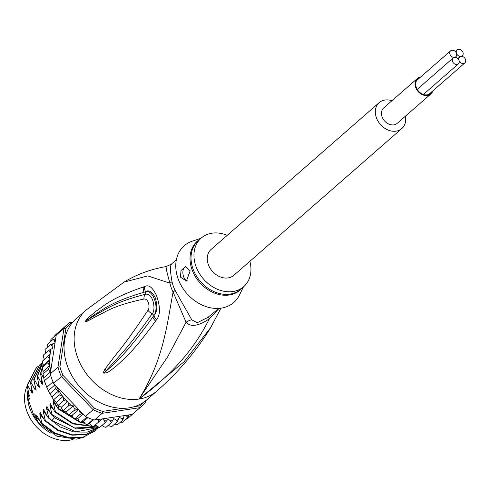 <?xml version="1.0" encoding="UTF-8"?>
<svg xmlns="http://www.w3.org/2000/svg" width="490" height="490" viewBox="0 0 490 490"><rect width="100%" height="100%" fill="white"/><g stroke="black" fill="none" stroke-linecap="round" stroke-linejoin="round"><path stroke-width="0.73" d="M431.604 91.961A9.537 7.466 -131.1 0 1 430.404 93.406A9.537 7.466 -131.1 0 1 427.219 94.846A9.537 7.466 -131.1 0 1 417.211 89.352A9.537 7.466 -131.1 0 1 417.854 79.043A9.537 7.466 -131.1 0 1 419.452 78.045M417.382 78.504L383.774 107.861A10.253 8.024 48.9 0 0 383.082 118.941A10.253 8.024 48.9 0 0 393.838 124.852A10.253 8.024 48.9 0 0 397.261 123.302L430.875 93.951A10.253 8.024 -131.1 0 1 427.452 95.495A10.253 8.024 -131.1 0 1 416.69 89.584A10.253 8.024 -131.1 0 1 417.382 78.504A10.253 8.024 -131.1 0 1 420.677 76.979M432.829 90.889A10.253 8.024 -131.1 0 1 430.875 93.951M456.466 53.306A3.945 3.087 48.9 0 0 450.629 50.819A3.945 3.087 48.9 0 0 449.979 54.274A3.945 3.087 48.9 0 0 454.5 57.355A3.945 3.087 48.9 0 0 455.816 56.76A3.945 3.087 48.9 0 0 456.466 53.306A3.945 3.087 48.9 0 0 460.98 56.387A3.945 3.087 48.9 0 0 462.297 55.793A3.945 3.087 48.9 0 0 462.946 52.338A3.945 3.087 48.9 0 0 457.109 49.851A3.945 3.087 48.9 0 0 456.466 53.306M454.5 57.355A3.945 3.087 48.9 0 0 453.183 57.949A3.945 3.087 48.9 0 0 452.533 61.403A3.945 3.087 48.9 0 0 458.371 63.89A3.945 3.087 48.9 0 0 459.02 60.435A3.945 3.087 48.9 0 0 454.5 57.355M465.5 59.468A3.945 3.087 48.9 0 0 460.98 56.387A3.945 3.087 48.9 0 0 459.663 56.981A3.945 3.087 48.9 0 0 459.02 60.435A3.945 3.087 48.9 0 0 464.851 62.922A3.945 3.087 48.9 0 0 465.5 59.468M401.837 128.545L233.785 275.325A17.211 13.469 -131.1 0 1 208.317 264.471A17.211 13.469 -131.1 0 1 211.141 249.398L379.199 102.618A17.211 13.469 48.9 0 0 376.375 117.692A17.211 13.469 48.9 0 0 401.837 128.545A17.211 13.469 48.9 0 0 405.414 116.185M391.92 100.744A17.211 13.469 48.9 0 0 379.199 102.618M73.047 439.432A37.289 29.186 -131.1 0 1 27.955 413.989A37.289 29.186 -131.1 0 1 26.791 411.067A37.289 29.186 -131.1 0 1 27.158 386.034M28.028 390.101A37.289 29.186 48.9 0 0 29.81 408.427A37.289 29.186 48.9 0 0 30.98 411.349A37.289 29.186 48.9 0 0 50.801 433.068M176.363 259.786L171.433 264.086L166.171 266.548C150.681 269.237 136.624 274.437 124.007 282.136L147.778 275.907L169.914 283.183A14.339 5.145 167.8 0 0 172.027 281.701A32.267 25.26 48.9 0 0 173.135 285.682A32.267 25.26 48.9 0 0 173.289 286.105A32.267 25.26 48.9 0 0 175.144 290.417L191.774 319.799L197.164 322.751L207.925 317.385L218.816 308.394M166.135 266.56C165.896 267.932 167.157 273.475 169.914 283.183A32.738 25.627 -131.1 0 0 171.047 287.22A32.738 25.627 -131.1 0 0 173.08 292.028L186.071 322.249L167.745 356.671L139.044 399.05C163.972 359.146 167.225 322.885 173.08 292.028A14.339 2.762 153.2 0 0 175.144 290.417M124.007 282.136L86.252 309.919L76.171 318.727A53.784 42.097 48.9 0 0 67.344 365.828A53.784 42.097 -131.1 0 0 146.927 399.742L157.008 390.934A53.784 42.097 -131.1 0 1 139.044 399.05L184.02 361.804L210.829 327.418M155.593 321.085C131.608 353.976 123.113 359.544 116.565 365.791C110.887 370.366 107.592 372.694 106.685 372.768L103.911 373.178C103.188 372.957 103.543 371.616 104.958 369.16L112.859 358.613C118.807 350.803 125.305 344.268 147.943 310.323C150.112 308.039 148.954 298.465 143.901 299.029C110.581 306.244 104.848 312.712 97.418 315.774L87.741 321.005C85.762 321.912 84.954 321.991 85.321 321.238L87.312 318.616L95.666 311.42C102.759 307.071 109.411 298.667 143.374 286.956L144.752 286.54C148.691 284.329 152.598 287.318 156.482 295.495C160.401 306.74 160.444 314.794 156.61 319.658L155.593 321.085A7.172 4.594 -142.4 0 1 152.88 316.877C128.741 350.601 120.926 356.689 114.691 363.451L104.027 372.994L115.475 360.438C121.888 353.021 129.084 346.534 152.194 313.68C156.096 310.629 153.444 292.377 145.254 294.294C112.357 302.961 105.999 309.662 98.453 313.226L85.468 321.171L95.568 313.918C102.765 310.25 109.148 302.569 144.054 292.23L145.444 291.764C148.55 289.627 151.765 291.44 155.085 297.216C157.737 305.882 157.357 311.971 153.94 315.493L152.88 316.877L153.909 315.395C159.673 307.634 152.58 288.567 145.493 291.893L144.054 292.23A7.172 5.476 70.9 0 1 143.374 286.956M156.61 319.658A7.172 4.569 -142.4 0 1 153.94 315.493L152.194 313.68A7.172 4.208 36.4 0 1 147.943 310.323M106.685 372.768A7.172 5.249 -116.5 0 1 105.883 371.665L104.082 372.994A7.172 2.597 -68.2 0 0 104.07 373.27M103.911 373.178A7.172 0.564 -52.6 0 1 104.027 372.994L106.379 370.128A7.172 5.384 33.3 0 1 104.958 369.16M143.901 299.029A7.172 5.286 -104.1 0 1 145.248 294.294L145.444 291.764A7.172 5.457 71.2 0 1 144.752 286.54M87.741 321.005A7.172 6.07 -117 0 1 88.286 319.541L85.468 321.171A7.172 2.726 16.3 0 0 85.321 321.238M85.383 321.066L87.287 319.682A7.172 4.747 44.8 0 1 87.312 318.616M86.252 309.919A53.784 42.097 48.9 0 0 77.426 357.02A53.784 42.097 -131.1 0 0 139.044 399.05C182.746 366.465 199.693 337.886 209.395 318.77C198.352 326.187 190.579 327.345 186.071 322.249A14.339 12.274 139.4 0 1 191.774 319.799M171.874 264.22C169.957 264.52 170.012 270.351 172.027 281.701M207.925 317.385A14.339 1.029 55.5 0 1 209.395 318.77L219.104 308.369M200.943 238.311L192.49 241.092A37.644 29.467 -131.1 0 0 179.04 281.174A37.644 29.467 -131.1 0 0 221.204 308.137A37.644 29.467 48.9 0 0 239.506 294.925L243.401 286.92M190.163 270.829L186.427 281.07L180.498 277.138L181.012 270.511L185.318 266.738L190.163 270.829M249.876 261.268A32.267 25.26 48.9 0 1 243.689 286.662A32.267 25.26 48.9 0 1 232.909 291.532A32.267 25.26 -131.1 0 1 199.063 272.93A32.267 25.26 -131.1 0 1 201.237 238.054A32.267 25.26 -131.1 0 1 212.017 233.185A32.267 25.26 48.9 0 1 227.238 235.341M185.643 266.701A7.172 3.987 -98.5 0 0 183.591 276.679A7.172 3.987 -98.5 0 0 187.345 280.837M28.144 390.591A38.183 29.89 48.9 0 0 28.328 399.963L29.504 398.934L28.163 395.185L28.23 392.845L28.163 395.185M37.001 419.887A38.183 29.89 48.9 0 1 33.651 414.834L34.827 413.805L37.479 421.21L36.401 416.837L36.793 415.33L41.485 423.703L54.427 433.356L68.814 438.152L82.773 437.478L94.515 431.237M84.464 436.982L76.667 439.144L56.969 436.223L39.194 423.385L37.479 421.21M93.259 426.661L91.483 425.645L89.578 423.274L87.006 424.91L85.272 423.856L83.631 421.32L80.697 422.411L79.153 421.277L77.8 418.613L74.56 419.134L73.218 417.952L72.183 415.208L69.666 415.526L68.71 415.146L67.32 413.732L66.567 411.618L64.515 411.349L63.241 410.504L61.709 408.685L61.219 407.319L57.6 405.01L56.313 402.345L53.974 400.348L49.092 392.416L45.411 383.884L44.143 379.958L43.047 374.041L43.047 375.26M49.588 360.217A53.784 42.097 48.9 0 0 50.721 370.795L54.96 343.38L50.519 344.617L51.94 345.94L52.847 348.243L48.761 350.338L50.317 352.034L50.917 353.578L47.818 356.438L50.047 359.458L47.708 362.808L49.76 365.626L48.424 369.344L43.047 374.041L43.04 371.494L42.33 367.506L42.183 368.247M47.708 362.808L42.33 367.506L43.322 365.332L50.047 359.458M55.682 338.737L53.061 339.374L54.341 340.568L55.064 342.718L56.246 335.074L63.976 328.325L57.967 367.163L50.237 373.919A55.217 43.218 -131.1 0 0 50.642 375.346A55.217 43.218 48.9 0 0 51.713 378.629A55.217 43.218 48.9 0 0 52.981 381.875L46.93 387.161M48.302 390.702L54.764 385.054L53.588 383.278A55.217 43.218 -131.1 0 1 52.981 381.875M53.588 383.278L63.002 375.365L94.368 408.109A53.784 42.097 48.9 0 0 102.637 411.386L123.315 408.299M72.024 323.069L71.068 323.216A53.784 42.097 48.9 0 0 65.862 328.496L59.933 366.808L57.967 367.163A55.217 43.218 48.9 0 0 59.443 371.873A55.217 43.218 48.9 0 0 61.324 376.528L93.124 409.726L94.368 408.109M134.327 406.657L139.932 405.818A53.784 42.097 48.9 0 0 143.742 402.198M59.933 366.808A53.784 42.097 48.9 0 0 63.002 375.365M94.441 420.059L102.171 413.309L139.981 407.668L132.251 414.418L94.441 420.059A55.217 43.218 -131.1 0 1 93.057 419.624A55.217 43.218 -131.1 0 1 86.742 417.125A55.217 43.218 -131.1 0 1 85.395 416.476L93.124 409.726A55.217 43.218 48.9 0 0 102.171 413.309L102.637 411.386M139.932 405.818L139.981 407.668A55.217 43.218 48.9 0 0 141.151 406.694A55.217 43.218 48.9 0 0 145.677 401.886L145.873 400.624M141.151 406.694L133.415 413.444A55.217 43.218 -131.1 0 1 133.2 413.634A55.217 43.218 -131.1 0 1 132.251 414.418M72.851 322.071L69.672 322.543A55.217 43.218 48.9 0 0 68.502 323.516A55.217 43.218 48.9 0 0 63.976 328.325L65.862 328.496M56.246 335.074A55.217 43.218 -131.1 0 1 57.024 334.113A55.217 43.218 -131.1 0 1 60.772 330.272A55.217 43.218 -131.1 0 1 60.993 330.082M145.677 401.886L145.138 400.538M86.84 425.087L86.479 424.971L86.84 425.087M89.578 423.274L93.566 419.789M93.057 419.624L87.006 424.91M83.631 421.32L87.857 417.627M80.562 422.625L80.158 422.441L80.562 422.625M86.742 417.125L80.697 422.411M77.8 418.613L83.049 414.032M85.395 416.476L82.394 413.346L79.937 414.442L74.56 419.134L74.033 419.14L74.56 419.134M72.183 415.208L78.719 409.505M82.394 413.346L79.135 409.946L79.944 412.084L79.937 414.442M79.135 409.946L78.596 409.377L74.088 410.449L68.71 415.146L68.153 415.091L68.637 415.459L68.71 415.146M66.567 411.618L73.286 405.745L74.045 407.858L74.088 410.449M63.241 410.92L62.647 410.363L63.241 410.92M73.286 405.745L68.618 405.806L63.241 410.504M61.219 407.319L67.945 401.451L68.618 405.806M57.6 405.016L58.322 405.855L58.249 405.291L63.627 400.593L67.945 401.451M56.313 402.345L63.032 396.471L63.627 400.593M63.032 396.471L59.198 394.903L53.82 399.595M51.958 396.79L58.635 390.953L59.198 394.903M54.764 385.054L55.401 388.821L58.635 390.953M55.401 388.821L50.023 393.519M50.642 375.346L44.59 380.632M102.526 418.852L104.395 420.745L105.099 422.723L108.125 418.962L110.458 420.873L111.291 422.699L113.809 418.534L116.295 420.169L117.226 421.817L111.849 426.508L109.57 426.043L108.37 425.253M117.226 421.817L119.205 417.309L121.802 418.638L122.806 420.083L117.429 424.781L114.489 424.205M124.815 415.526L126.886 416.304L127.939 417.535L122.488 422.288L120.166 422.178M127.137 418.926L126.01 419.22M127.143 418.919L133.2 413.634M111.291 422.699L105.913 427.396L103.733 426.747L102.067 425.375M105.099 422.723L99.721 427.421L97.669 426.612L95.672 424.591M98.006 419.526L98.76 421.89L93.192 426.741M54.513 336.299L54.941 335.362L60.558 330.462M57.024 334.113L50.911 339.454L50.684 341.775M47.806 346.994L47.579 344.201M47.567 344.225L53.061 339.374M45.693 353.021L45.007 349.499M45.013 349.474L50.519 344.617M43.322 365.332L42.44 361.136L44.192 359.446L43.249 355.238M43.242 355.201L48.761 350.338M42.44 361.136L47.818 356.438M101.877 418.95L98.76 421.89M127.939 417.535L128.686 414.95M122.806 420.083L124.166 415.624M78.596 409.377L56.142 385.942A53.784 42.097 48.9 0 0 62.659 396.214M43.04 371.494L49.76 365.626M48.424 369.344L50.311 372.124L50.237 373.919M43.763 377.845L50.311 372.124M50.721 370.795L50.323 372.725M55.064 342.718L54.96 343.38M69.672 322.543L71.068 323.216M44.192 359.446L50.917 353.578M43.831 378.366L40.903 373.264L40.474 373.637L42.881 384.35L41.785 383.799L37.54 376.204L37.118 376.577L39.519 387.284L38.428 386.733L34.184 379.138L33.755 379.511L36.156 390.218L35.066 389.673L30.821 382.071L30.392 382.445L32.799 393.158L31.703 392.606L27.458 385.005L27.03 385.379L29.437 396.091L28.34 395.54M33.651 414.834L28.328 399.963M96.15 429.712L94.723 431.053L83.061 437.141L69.108 437.76L54.709 432.909L41.913 423.329L41.485 423.703M41.913 423.329L39.764 413.903L40.156 412.396L44.847 420.769L57.642 430.343L72.042 435.2L85.995 434.581L97.878 428.297M98.845 427.433L86.583 434.165L72.612 434.844L58.188 430.036L45.276 420.396L44.847 420.769M45.276 420.396L43.126 410.969L43.512 409.462L48.21 417.835L60.331 427.047L73.88 432.002L87.275 432.113L98.704 427.372M98.631 427.335L75.944 431.904L51.971 420.567L48.639 417.462L48.21 417.835M48.639 417.462L46.489 408.029L46.875 406.522L51.573 414.895L54.905 418.001L76.569 428.934L97.908 426.839M97.779 426.723L74.572 427.984L51.995 414.528L51.573 414.895M51.995 414.528L49.845 405.095L50.237 403.589L54.929 411.961L72.851 423.893L92.432 426.496M92.047 426.227L72.986 423.409L55.358 411.588L54.929 411.961M55.358 411.588L53.208 402.161L53.594 400.655L58.292 409.027L79.803 422.19M79.288 421.529L58.72 408.654L58.292 409.027M58.72 408.654L58.083 405.579M81.003 422.527L84.96 423.372M88.8 423.807L90.05 423.862M89.725 423.464L89.333 423.44M84.635 422.87L81.689 422.221M96.481 425.406L94.154 425.92M93.725 426.288L96.683 425.614M27.458 385.005L36.438 367.708L37.951 366.489M31.63 388.209L31.703 392.606M34.184 379.138L42.336 362.594M38.355 382.335L38.428 386.733M39.764 413.903L43.635 418.723M36.401 416.837L40.272 421.657M30.821 382.071L39.8 364.774L41.313 363.549M34.992 385.269L35.066 389.673M43.126 410.969L46.997 415.79M46.489 408.029L50.36 412.85M36.205 367.916L27.03 385.379M42.33 362.569L33.755 379.511M39.586 364.964L30.392 382.445M42.477 363.176L37.118 376.577M37.54 376.204L42.52 363.329M43.089 364.793L40.474 373.637M40.903 373.264L42.158 367.819M42.63 366.489L43.218 365.081M28.23 392.845L28.34 391.449M49.845 405.095L53.716 409.916M53.208 402.161L57.079 406.982M41.711 379.401L41.785 383.799M54.163 384.234L56.142 385.942M242.121 288.034A32.481 25.425 -131.1 0 1 229.59 294.956A32.481 25.425 -131.1 0 1 229.216 295.011A32.481 25.425 -131.1 0 1 194.242 274.682A32.481 25.425 -131.1 0 1 199.669 239.426M243.689 286.662L240.743 289.241A32.267 25.26 -131.1 0 1 230.331 294.049A32.267 25.26 -131.1 0 1 229.963 294.11A32.267 25.26 -131.1 0 1 196.116 275.503A32.267 25.26 -131.1 0 1 198.291 240.633L201.237 238.054M126.886 416.304A53.784 42.097 48.9 0 0 128.674 415.226M104.395 420.745A53.784 42.097 48.9 0 0 106.698 420.892M110.458 420.873A53.784 42.097 48.9 0 0 112.688 420.708M116.295 420.169A53.784 42.097 48.9 0 0 118.415 419.691M121.802 418.638A53.784 42.097 48.9 0 0 123.774 417.854M98.202 419.771A53.784 42.097 48.9 0 0 100.542 420.236M79.944 412.084A53.784 42.097 48.9 0 0 82.149 413.419M63.186 396.894A53.784 42.097 48.9 0 0 66.628 400.93M68.428 402.811A53.784 42.097 48.9 0 0 71.234 405.475M74.045 407.858A53.784 42.097 48.9 0 0 76.391 409.658M55.413 338.743A53.784 42.097 48.9 0 0 54.341 340.568M52.791 343.753A53.784 42.097 48.9 0 0 51.94 345.94M50.978 349.07A53.784 42.097 48.9 0 0 50.317 352.034M49.937 354.49A53.784 42.097 48.9 0 0 49.619 358.472M51.971 420.567L54.482 417.639M416.653 80.489L450.629 50.819M455.161 57.33L455.816 56.76M417.217 89.358L453.183 57.949M423.372 94.46L458.371 63.89M455.265 51.462L457.109 49.851M461.647 56.362L462.297 55.793M428.805 94.405L464.851 62.922M457.819 58.592L459.663 56.981M220.923 308.179L210.369 328.178C196.067 351.342 178.28 372.259 157.008 390.934M47.346 388.815L44.143 379.958M60.772 330.272L68.502 323.516M53.974 400.348L53.085 399.074M50.268 394.56L49.092 392.416M94.301 431.427L94.723 431.053M97.657 428.487L98.086 428.119M36.015 368.082L36.438 367.708M39.372 365.148L39.8 364.774"/></g></svg>
